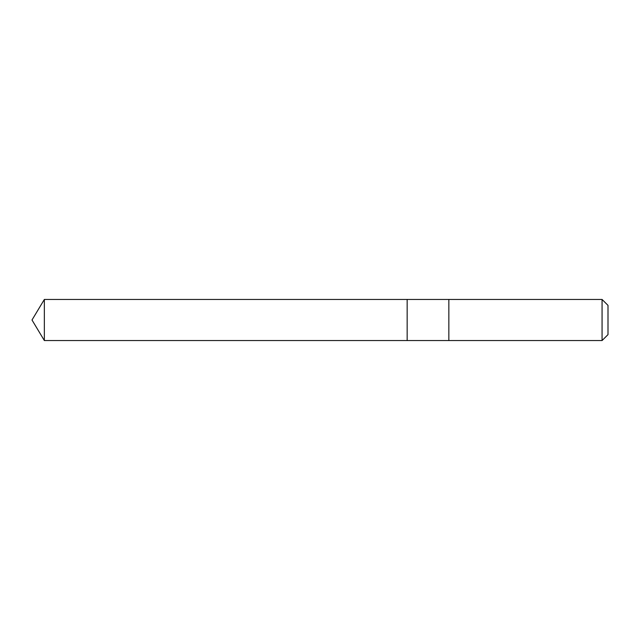 <?xml version="1.0" encoding="UTF-8"?>
<svg xmlns="http://www.w3.org/2000/svg" width="640" height="640" viewBox="0 0 640 640"><rect width="100%" height="100%" fill="white"/><g stroke="black" fill="none" stroke-linecap="round" stroke-linejoin="round"><path stroke-width="0.96" d="M407.16 340.552L407.16 299.448L44.352 299.448L44.352 340.552L407.16 340.552L407.16 299.448L448.848 299.448L448.848 340.552L44.352 340.552L32 320L44.352 340.552M448.848 327.928L448.848 340.552L602.064 340.552L602.064 299.448L448.848 299.448L448.848 327.928M602.064 299.448L608 305.376L608 334.624L602.064 340.552M32 320L44.352 299.448"/></g></svg>
